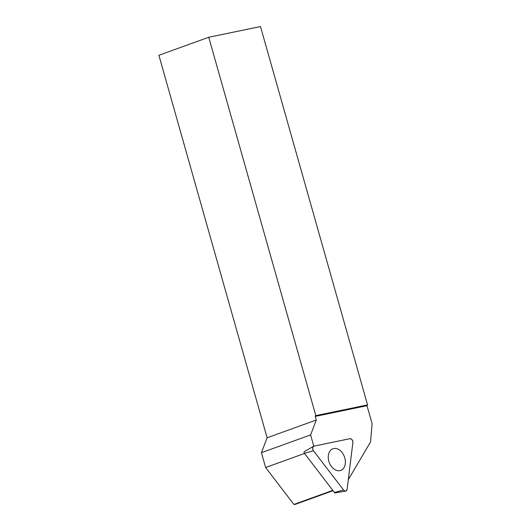 <?xml version="1.0" encoding="UTF-8"?>
<svg xmlns="http://www.w3.org/2000/svg" width="531" height="531" viewBox="0 0 531 531"><rect width="100%" height="100%" fill="white"/><g stroke="black" fill="none" stroke-linecap="round" stroke-linejoin="round"><path stroke-width="0.8" d="M345.688 491.075A2.98 2.097 70.1 0 0 347.115 489.263L352.863 442.635A2.98 2.097 70.1 0 0 349.856 438.712L314.067 446.12A2.98 2.097 70.1 0 0 313.635 446.286A2.98 2.097 70.1 0 0 313.496 450.786L343.537 490.007A2.98 2.097 70.1 0 0 345.688 491.075L335.26 492.914A1.148 0.81 -109.9 0 1 334.43 492.502L304.389 453.282A1.148 0.81 -109.9 0 1 304.442 451.542A1.148 0.81 -109.9 0 1 304.608 451.476M339.946 470.632A11.503 8.098 70.1 0 0 340.198 470.572A11.503 8.098 70.1 0 0 344.745 457.762A11.503 8.098 70.1 0 0 333.7 448.542A11.503 8.098 70.1 0 0 332.393 448.987A11.503 8.098 70.1 0 0 329.14 462.169A11.503 8.098 70.1 0 0 339.946 470.632M313.794 446.206L310.602 434.916L316.29 420.008L315.275 416.404L315.812 415.614L208.749 37.263L260.489 26.55L367.552 404.901L367.007 405.691L372.112 423.725L370.558 441.911L348.296 479.672M333.05 490.697L295.004 504.45L293.909 504.437L265.626 467.512L304.515 453.447M208.749 37.263L158.888 55.284L267.126 437.783L261.431 452.691L265.626 467.512M315.275 416.404L367.007 405.691M315.812 415.614L367.552 404.901M267.126 437.783L316.29 420.008M310.602 434.916L261.431 452.691M332.804 490.378L293.909 504.437M315.494 415.727L367.233 405.014M349.856 438.712L314.067 446.12C312.48 447.002 312.288 448.556 313.496 450.786L343.537 490.007C345.243 491.587 346.438 491.341 347.115 489.263L352.863 442.635C352.743 440.179 351.741 438.872 349.856 438.712M334.43 492.502L343.537 490.007M313.496 450.786L304.389 453.282M304.442 451.542L313.635 446.286"/></g></svg>
